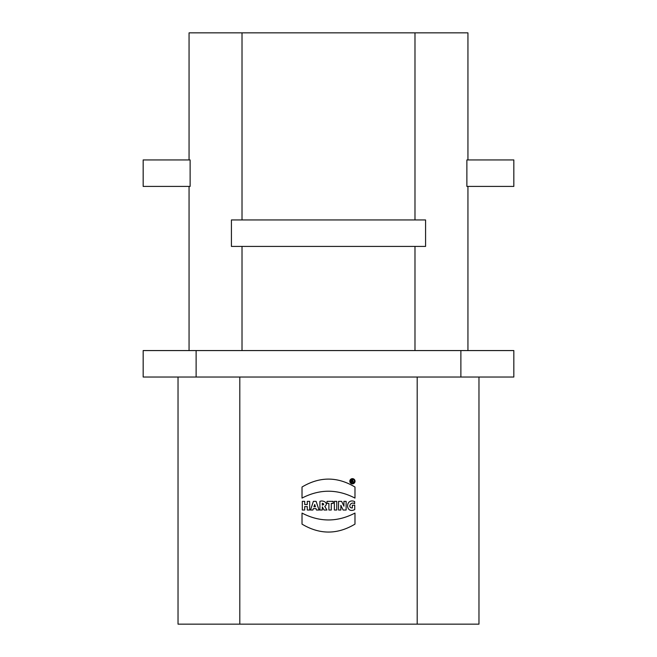 <?xml version="1.0" encoding="UTF-8"?>
<svg xmlns="http://www.w3.org/2000/svg" width="657" height="657" viewBox="0 0 657 657"><rect width="100%" height="100%" fill="white"/><g stroke="black" fill="none" stroke-linecap="round" stroke-linejoin="round"><path stroke-width="0.99" d="M353.482 482.427L352.825 482.427L352.53 481.581L351.503 482.427L351.503 480.062L352.587 480.062L353.482 482.427M302.023 487.026C319.672 476.465 337.32 476.465 354.977 487.026L354.977 498.088C337.328 488.939 319.672 488.939 302.023 498.088L302.023 487.026M302.023 513.076C319.672 522.249 337.328 522.249 354.977 513.076L354.977 524.13C337.32 534.699 319.672 534.699 302.023 524.13L302.023 513.076M354.731 509.577C345.319 514.349 345.163 497.686 354.649 501.546L354.649 503.738C350.822 500.921 347.216 508.075 352.349 507.927L352.349 505.233L354.731 505.233L354.731 509.577M343.102 510.021L340.852 505.307L340.852 510.021L338.552 510.021L338.552 501.357L341.624 501.357L343.923 506.186L343.923 501.357L346.132 501.357L346.132 510.021L343.102 510.021M334.364 501.357L336.754 501.357L336.754 510.021L334.364 510.021L334.364 501.357M328.894 503.41L327.022 503.41L327.022 501.357L333.165 501.357L333.165 503.41L331.284 503.41L331.284 510.021L328.894 510.021L328.894 503.41M322.3 505.143C324.197 504.502 324.197 503.886 322.3 503.278L322.3 505.143M322.3 506.867L322.3 510.021L319.91 510.021L319.91 501.357C323.277 499.878 329.149 503.311 324.763 506.383L326.923 510.021L324.024 510.021L322.3 506.867M314.744 504.51L313.898 506.736L315.417 506.736L314.744 504.51M316.009 508.608L313.34 508.608L312.904 510.021L310.531 510.021L313.364 501.357L316.099 501.357L319.064 510.021L316.452 510.021L316.009 508.608M307.287 506.613L304.692 506.613L304.692 510.021L302.302 510.021L302.302 501.357L304.692 501.357L304.692 504.519L307.287 504.519L307.287 501.357L309.677 501.357L309.677 510.021L307.287 510.021L307.287 506.613M478.969 377.036L478.969 624.15L417.195 624.15L417.195 377.036M178.031 624.15L178.031 377.036L178.031 624.15L417.195 624.15M231.42 219.947L425.58 219.947L425.58 246.424L231.42 246.424L231.42 219.947M414.986 219.947L414.986 32.85L242.014 32.85L242.014 219.947M190.128 159.938L190.128 186.416L143.169 186.416L143.169 159.938L190.128 159.938M242.014 32.85L189.06 32.85L189.06 159.938M189.06 186.416L189.06 350.567M414.986 32.85L467.94 32.85L467.94 159.938M513.831 186.416L513.831 159.938L466.872 159.938L466.872 186.416L513.831 186.416M467.94 186.416L467.94 350.567M143.169 350.567L513.831 350.567L513.831 377.036L143.169 377.036L143.169 350.567M355.035 481.252A2.612 2.612 0 0 1 351.125 483.511A2.612 2.612 0 0 1 351.125 478.994A2.612 2.612 0 0 1 355.035 481.252M354.419 481.252A1.996 1.996 0 0 0 351.429 479.528A1.996 1.996 0 0 0 351.429 482.977A1.996 1.996 0 0 0 354.419 481.252M352.489 480.505L352.086 481.179L352.825 480.842L352.489 480.505M239.805 377.036L239.805 624.15M242.014 246.424L242.014 350.567M414.986 350.567L414.986 246.424M460.877 350.567L460.877 377.036M196.123 350.567L196.123 377.036"/></g></svg>
